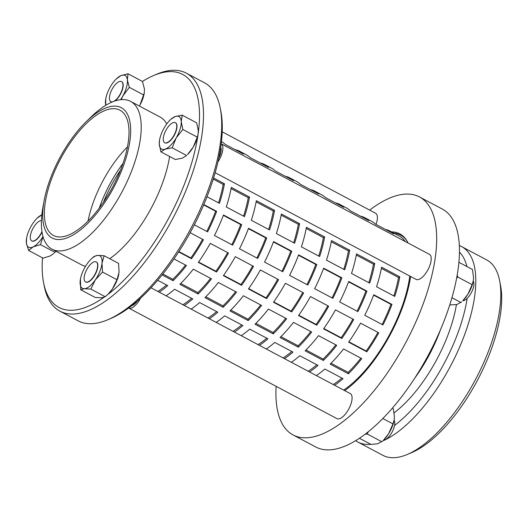 <?xml version="1.0" encoding="UTF-8"?>
<svg xmlns="http://www.w3.org/2000/svg" width="528" height="528" viewBox="0 0 528 528"><rect width="100%" height="100%" fill="white"/><g stroke="black" fill="none" stroke-linecap="round" stroke-linejoin="round"><path stroke-width="0.79" d="M203.821 204.547L216.638 211.352A90.776 37.877 118 0 1 207.623 231.865L194.337 224.809M206.785 231.416A88.506 36.934 -62 0 0 215.622 211.259L203.663 204.91M216.638 211.352L215.622 211.259M232.67 245.157L214.454 235.488A90.776 37.877 -62 0 0 223.469 214.975L241.685 224.644A90.776 37.877 118 0 1 232.67 245.157M231.832 244.715A88.506 36.934 -62 0 0 240.669 224.558L223.331 215.351M241.685 224.644L240.669 224.558M257.717 258.456L239.501 248.787A90.776 37.877 -62 0 0 248.516 228.274L266.732 237.943A90.776 37.877 118 0 1 257.717 258.456M256.879 258.014A88.506 36.934 -62 0 0 265.716 237.857L248.378 228.65M266.732 237.943L265.716 237.857M282.764 271.755L264.548 262.079A90.776 37.877 -62 0 0 273.563 241.567L291.779 251.242A90.776 37.877 118 0 1 282.764 271.755M281.926 271.306A88.506 36.934 -62 0 0 290.763 251.15L273.425 241.949M291.779 251.242L290.763 251.15M307.811 285.047L289.595 275.378A90.776 37.877 -62 0 0 298.61 254.866L316.826 264.535A90.776 37.877 118 0 1 307.811 285.047M306.973 284.605A88.506 36.934 -62 0 0 315.81 264.449L298.472 255.242M316.826 264.535L315.81 264.449M332.858 298.346L314.642 288.677A90.776 37.877 -62 0 0 323.657 268.165L341.873 277.834A90.776 37.877 118 0 1 332.858 298.346M332.02 297.898A88.506 36.934 -62 0 0 340.857 277.748L323.519 268.541M341.873 277.834L340.857 277.748M357.905 311.645L339.689 301.97A90.776 37.877 -62 0 0 348.704 281.457L366.92 291.133A90.776 37.877 118 0 1 357.905 311.645M357.067 311.197A88.506 36.934 -62 0 0 365.904 291.04L348.566 281.84M366.92 291.133L365.904 291.04M213.569 177.982L224.466 183.77A90.776 37.877 118 0 1 219.443 203.339L207.002 196.739M218.533 202.858A88.506 36.934 -62 0 0 223.199 184.397L213.226 179.098M224.466 183.77L223.199 184.397M244.49 216.638L226.274 206.969A90.776 37.877 -62 0 0 231.297 187.394L249.513 197.069A90.776 37.877 118 0 1 244.49 216.638M243.58 216.157A88.506 36.934 -62 0 0 248.246 197.69L231.073 188.575M249.513 197.069L248.246 197.69M269.537 229.937L251.321 220.268A90.776 37.877 -62 0 0 256.344 200.693L274.56 210.362A90.776 37.877 118 0 1 269.537 229.937M268.627 229.456A88.506 36.934 -62 0 0 273.293 210.989L256.12 201.874M274.56 210.362L273.293 210.989M294.584 243.23L276.368 233.561A90.776 37.877 -62 0 0 281.391 213.992L299.607 223.661A90.776 37.877 118 0 1 294.584 243.23M293.674 242.748A88.506 36.934 -62 0 0 298.34 224.281L281.167 215.167M299.607 223.661L298.34 224.281M319.631 256.529L301.415 246.86A90.776 37.877 -62 0 0 306.438 227.284L324.654 236.953A90.776 37.877 118 0 1 319.631 256.529M318.721 256.047A88.506 36.934 -62 0 0 323.387 237.58L306.214 228.466M324.654 236.953L323.387 237.58M344.678 269.828L326.462 260.152A90.776 37.877 -62 0 0 331.485 240.583L349.701 250.252A90.776 37.877 118 0 1 344.678 269.828M343.768 269.339A88.506 36.934 -62 0 0 348.434 250.879L331.261 241.765M349.701 250.252L348.434 250.879M369.725 283.12L351.509 273.451A90.776 37.877 -62 0 0 356.532 253.882L374.748 263.551A90.776 37.877 118 0 1 369.725 283.12M368.815 282.638A88.506 36.934 -62 0 0 373.481 264.172L356.308 255.057M374.748 263.551L373.481 264.172M235.204 149.688A90.776 37.877 118 0 1 239.679 151.272A90.776 37.877 118 0 1 243.5 154.09L225.284 144.421A90.776 37.877 -62 0 0 221.463 141.603L221.463 141.603M260.251 162.987A90.776 37.877 118 0 1 264.726 164.564A90.776 37.877 118 0 1 268.547 167.389L250.331 157.714A90.776 37.877 -62 0 0 246.51 154.895L239.679 151.272M285.298 176.279A90.776 37.877 118 0 1 289.773 177.863A90.776 37.877 118 0 1 293.594 180.682L275.378 171.013A90.776 37.877 -62 0 0 271.557 168.194L264.726 164.564M310.345 189.578A90.776 37.877 118 0 1 314.82 191.162A90.776 37.877 118 0 1 318.641 193.981L300.425 184.312A90.776 37.877 -62 0 0 296.604 181.493L289.773 177.863M335.392 202.877A90.776 37.877 118 0 1 339.867 204.455A90.776 37.877 118 0 1 343.688 207.28L325.472 197.604A90.776 37.877 -62 0 0 321.651 194.786L314.82 191.162M360.439 216.17A90.776 37.877 118 0 1 364.914 217.754A90.776 37.877 118 0 1 368.735 220.572L350.519 210.903A90.776 37.877 -62 0 0 346.698 208.085L339.867 204.455M157.879 291.443A88.506 36.934 -62 0 0 166.584 285.014M157.7 280.295L167.739 285.628A90.776 37.877 118 0 1 159.265 292.175M166.096 295.805A90.776 37.877 -62 0 0 174.57 289.252L192.786 298.921A90.776 37.877 118 0 1 184.312 305.474M182.926 304.742A88.506 36.934 -62 0 0 191.631 298.313M191.143 309.098A90.776 37.877 -62 0 0 199.617 302.551L217.833 312.22A90.776 37.877 118 0 1 209.359 318.773M207.973 318.034A88.506 36.934 -62 0 0 216.678 311.606M216.19 322.397A90.776 37.877 -62 0 0 224.664 315.843L242.88 325.519A90.776 37.877 118 0 1 234.406 332.066M233.02 331.333A88.506 36.934 -62 0 0 241.725 324.905M241.237 335.696A90.776 37.877 -62 0 0 249.711 329.142L267.927 338.811A90.776 37.877 118 0 1 259.453 345.365M258.067 344.632A88.506 36.934 -62 0 0 266.772 338.204M266.277 348.988A90.776 37.877 -62 0 0 274.758 342.441L292.974 352.11A90.776 37.877 118 0 1 284.493 358.664M283.114 357.925A88.506 36.934 -62 0 0 291.819 351.496M291.324 362.287A90.776 37.877 -62 0 0 299.805 355.733L318.021 365.409A90.776 37.877 118 0 1 309.54 371.956M308.161 371.224A88.506 36.934 -62 0 0 316.866 364.795M162.875 273.999L172.867 279.305A88.506 36.934 -62 0 0 185.546 265.063M174.009 258.938L186.457 265.544A90.776 37.877 118 0 1 173.065 280.698L162.149 274.91M173.065 280.698L172.867 279.305M180.741 283.483L197.914 292.598A88.506 36.934 -62 0 0 210.593 278.362M198.112 293.997L179.896 284.328A90.776 37.877 -62 0 0 193.288 269.174L211.504 278.843A90.776 37.877 118 0 1 198.112 293.997L197.914 292.598M205.788 296.782L222.961 305.897A88.506 36.934 -62 0 0 235.64 291.661M223.153 307.296L204.943 297.62A90.776 37.877 -62 0 0 218.335 282.467L236.551 292.142A90.776 37.877 118 0 1 223.153 307.296L222.961 305.897M230.835 310.081L248.008 319.196A88.506 36.934 -62 0 0 260.687 304.953M248.2 320.588L229.984 310.919A90.776 37.877 -62 0 0 243.382 295.766L261.598 305.435A90.776 37.877 118 0 1 248.2 320.588L248.008 319.196M255.882 323.374L273.055 332.488A88.506 36.934 -62 0 0 285.734 318.252M273.247 333.887L255.031 324.218A90.776 37.877 -62 0 0 268.429 309.065L286.645 318.734A90.776 37.877 118 0 1 273.247 333.887L273.055 332.488M280.929 336.673L298.102 345.787A88.506 36.934 -62 0 0 310.781 331.544M298.294 347.186L280.078 337.511A90.776 37.877 -62 0 0 293.476 322.357L311.692 332.033A90.776 37.877 118 0 1 298.294 347.186L298.102 345.787M305.976 349.965L323.149 359.086A88.506 36.934 -62 0 0 335.828 344.843M323.341 360.479L305.125 350.81A90.776 37.877 -62 0 0 318.523 335.656L336.739 345.325A90.776 37.877 118 0 1 323.341 360.479L323.149 359.086M391.967 304.425A90.776 37.877 118 0 1 382.952 324.938L364.736 315.269A90.776 37.877 -62 0 0 373.751 294.756L391.967 304.425L390.951 304.339L373.613 295.132M394.772 296.419L376.556 286.75A90.776 37.877 -62 0 0 381.579 267.175L399.795 276.844A90.776 37.877 118 0 1 394.772 296.419M316.371 375.586A90.776 37.877 -62 0 0 324.852 369.032L343.068 378.701A90.776 37.877 118 0 1 334.587 385.255M348.388 373.778L330.172 364.109A90.776 37.877 -62 0 0 343.57 348.955L361.786 358.624A90.776 37.877 118 0 1 348.388 373.778L348.196 372.379A88.506 36.934 -62 0 0 360.875 358.142M385.486 229.469A90.776 37.877 118 0 1 389.961 231.053A90.776 37.877 118 0 1 393.782 233.871L375.566 224.202A90.776 37.877 -62 0 0 371.745 221.384L364.914 217.754M333.208 384.523A88.506 36.934 -62 0 0 341.913 378.094M399.795 276.844L398.528 277.471L381.355 268.356M393.862 295.937A88.506 36.934 -62 0 0 398.528 277.471M382.114 324.496A88.506 36.934 -62 0 0 390.951 304.339M331.023 363.264L348.196 372.379M389.961 231.053L399.069 235.884A90.776 37.877 118 0 1 404.204 240.154A90.776 37.877 118 0 1 405.207 241.494M409.794 276.045A90.776 37.877 118 0 1 343.695 390.086M190.153 232.696L203.438 239.752A90.776 37.877 118 0 1 191.519 258.727L178.688 251.915M198.35 262.357A90.776 37.877 -62 0 0 210.269 243.375L228.485 253.051A90.776 37.877 118 0 1 216.566 272.026L198.35 262.357M223.397 275.649A90.776 37.877 -62 0 0 235.316 256.674L253.532 266.343A90.776 37.877 118 0 1 241.613 285.325L223.397 275.649M248.444 288.948A90.776 37.877 -62 0 0 260.363 269.973L278.579 279.642A90.776 37.877 118 0 1 266.66 298.617L248.444 288.948M273.491 302.247A90.776 37.877 -62 0 0 285.41 283.265L303.626 292.941A90.776 37.877 118 0 1 291.7 311.916L273.491 302.247M298.531 315.539A90.776 37.877 -62 0 0 310.457 296.564L328.673 306.233A90.776 37.877 118 0 1 316.747 325.215L298.531 315.539M323.578 328.838A90.776 37.877 -62 0 0 335.504 309.863L353.72 319.532A90.776 37.877 118 0 1 341.794 338.507L323.578 328.838M348.625 342.137A90.776 37.877 -62 0 0 360.551 323.156L378.767 332.825A90.776 37.877 118 0 1 366.841 351.806L348.625 342.137M178.906 251.585L190.872 257.941A88.506 36.934 -62 0 0 202.607 239.309M191.519 258.727L190.872 257.941M198.574 262.027L215.919 271.234A88.506 36.934 -62 0 0 227.654 252.602M216.566 272.026L215.919 271.234M223.621 275.326L240.966 284.533A88.506 36.934 -62 0 0 252.701 265.901M241.613 285.325L240.966 284.533M248.668 288.625L266.013 297.832A88.506 36.934 -62 0 0 277.741 279.2M266.66 298.617L266.013 297.832M273.715 301.917L291.06 311.124A88.506 36.934 -62 0 0 302.788 292.492M291.7 311.916L291.06 311.124M298.762 315.216L316.107 324.423A88.506 36.934 -62 0 0 327.835 305.791M316.747 325.215L316.107 324.423M323.809 328.515L341.154 337.722A88.506 36.934 -62 0 0 352.882 319.084M341.794 338.507L341.154 337.722M348.856 341.807L366.201 351.014A88.506 36.934 -62 0 0 377.929 332.383M366.841 351.806L366.201 351.014M369.666 210.111A134.746 56.232 118 0 1 371.309 208.877A134.746 56.232 118 0 1 419.456 196.931A134.746 56.232 118 0 1 405.94 342.309A134.746 56.232 118 0 1 293.093 434.96A134.746 56.232 118 0 1 276.118 386.331M140.534 298.221A14.183 5.92 118 0 1 137.009 303.541A14.183 5.92 118 0 1 128.641 308.042L336.97 418.631A14.183 5.92 -62 0 0 345.358 414.15A14.183 5.92 -62 0 0 350.269 393.578L151.015 287.8M215.134 172.702L416.11 279.398A14.183 5.92 -62 0 0 424.822 274.514A14.183 5.92 -62 0 0 429.409 254.344L221.186 143.801A14.183 5.92 118 0 1 217.906 161.951M376.009 224.433A14.183 5.92 -62 0 0 375.586 213.253L222.196 131.822M391.558 231.898A92.902 38.768 118 0 1 399.841 233.884A92.902 38.768 118 0 1 408.052 243.005M410.606 276.481A92.902 38.768 118 0 1 344.718 390.628M419.456 196.931L442.226 209.015A134.746 56.232 118 0 1 428.71 354.394A134.746 56.232 118 0 1 315.863 447.044L293.093 434.96M499.64 280.784L500.564 285.549A106.379 44.392 118 0 1 426.38 443.989A106.379 44.392 118 0 1 411.939 452.483L407.477 454.39A110.636 46.167 -62 0 0 475.609 379.295A110.636 46.167 -62 0 0 499.64 280.784A110.636 46.167 -62 0 0 486.71 259.928L461.663 246.635A110.636 46.167 118 0 1 461.716 342.17A110.636 46.167 118 0 1 382.576 441.032M459.281 245.566A110.636 46.167 118 0 1 461.663 246.635M370.768 444.292A110.636 46.167 118 0 1 357.911 442.068A110.636 46.167 118 0 1 355.7 440.695M357.911 442.068L382.958 455.36A110.636 46.167 -62 0 0 407.477 454.39M394.555 425.443A105.468 44.009 -62 0 0 467.161 298.379M466.91 266.541A105.468 44.009 -62 0 0 459.4 252.146M473.279 280.856A18.44 7.696 118 0 1 473.253 281.021A18.44 7.696 118 0 1 467.867 294.294A18.44 7.696 118 0 1 462.772 300.769L467.867 294.294L472.118 284.665L473.306 280.711L473.596 277.774L472.435 269.471L458.865 262.271M457.189 274.903L457.684 277.002L456.628 278.032M449.724 304.953L456.872 304.544L461.683 301.831M451.922 297.713L460.97 302.518M457.684 277.002L472.118 284.665M473.233 281.107A11.345 4.732 118 0 1 471.339 292.664A11.345 4.732 118 0 1 462.832 300.709M394.139 420.09A18.44 7.696 118 0 1 394.112 420.255A18.44 7.696 118 0 1 388.727 433.528A18.44 7.696 118 0 1 383.632 440.002L388.727 433.528L392.977 423.905L394.165 419.951L394.456 417.008L393.294 408.712L392.357 408.21M368.089 431.963L367.396 434.089L365.303 434.135M359.469 438.293L370.993 444.404L377.731 443.784L382.543 441.065M367.396 434.089L381.83 441.751M382.866 418.532L392.977 423.905M394.093 420.341A11.345 4.732 118 0 1 392.198 431.897A11.345 4.732 118 0 1 383.691 439.943M111.071 101.732A11.345 4.732 -62 0 0 112.207 101.99A11.345 4.732 -62 0 1 111.098 101.746L110.873 101.627A11.345 4.732 -62 0 0 112.886 101.713M121.625 81.649A11.345 4.732 -62 0 1 121.744 81.701A11.345 4.732 -62 0 1 122.971 87.417L122.971 87.417A11.345 4.732 -62 0 1 116.523 99.568L116.523 99.568A11.345 4.732 -62 0 1 114.748 101.026A11.345 4.732 -62 0 0 116.523 99.568A11.345 4.732 -62 0 0 122.971 87.417A11.345 4.732 -62 0 0 123.149 84.427A11.345 4.732 -62 0 0 121.717 81.688M120.562 99.693A18.44 7.696 -62 0 0 122.879 95.957A18.44 7.696 -62 0 0 127.36 79.867A18.44 7.696 -62 0 0 120.899 75.636A18.44 7.696 -62 0 0 116.259 78.982A18.44 7.696 -62 0 0 109.963 87.49A18.44 7.696 -62 0 0 105.772 98.729A18.44 7.696 -62 0 0 105.481 103.58A18.44 7.696 -62 0 0 105.798 105.29M116.259 78.982L120.899 75.636L128.02 73.795L127.36 79.867L129.34 87.344L122.879 95.957L121.117 99.64M105.739 105.323L105.772 98.729M139.372 106.049L139.953 105.026A18.44 7.696 118 0 1 139.372 106.049M144.283 93.007L144.144 93.786A18.44 7.696 118 0 1 139.953 105.026L144.283 93.007L144.434 88.935L142.454 81.457L128.02 73.795M129.34 87.344L143.774 95.007M55.955 251.255A18.44 7.696 118 0 1 54.523 252.767L55.856 251.203M118.833 274.065A18.44 7.696 118 0 1 118.826 274.111A18.44 7.696 118 0 1 112.431 288.928A18.44 7.696 118 0 1 108.346 293.858L112.431 288.928L116.965 279.715L119.09 272.257L118.569 263.393L104.135 255.73L102.01 263.188A18.44 7.696 -62 0 0 97.759 255.38A18.44 7.696 -62 0 0 90.935 259.307A18.44 7.696 -62 0 0 86.849 264.238A18.44 7.696 -62 0 0 80.454 279.055A18.44 7.696 -62 0 0 80.19 280.909A18.44 7.696 -62 0 0 84.447 288.724A18.44 7.696 -62 0 0 95.35 279.86A18.44 7.696 -62 0 0 102.01 263.188L102.531 272.052L95.35 279.86L90.823 289.073L84.447 288.724L80.711 289.773L80.447 279.101M198.066 134.336L197.967 134.878A18.44 7.696 118 0 1 193.268 147.015A18.44 7.696 118 0 1 187.486 154.625L193.268 147.015L197.287 137.148L198.066 134.336L198.304 130.7L196.68 122.852L182.246 115.19L181.229 121.638A18.44 7.696 -62 0 0 175.276 116.503A18.44 7.696 -62 0 0 170.075 120.074A18.44 7.696 -62 0 0 164.294 127.684A18.44 7.696 -62 0 0 159.595 139.814A18.44 7.696 -62 0 0 159.258 143.992A18.44 7.696 -62 0 0 165.205 149.127A18.44 7.696 -62 0 0 176.187 137.947A18.44 7.696 -62 0 0 181.229 121.638L182.853 129.485L176.187 137.947L172.174 147.814L165.205 149.127L160.882 151.846L159.258 143.992L159.595 139.814M103.91 297.363A131.908 55.044 118 0 1 43.567 282.599A131.908 55.044 118 0 1 42.497 257.836M198.053 134.402A131.908 55.044 118 0 1 107.237 294.934M142.428 81.444A131.908 55.044 118 0 1 153.457 75.603A131.908 55.044 118 0 1 198.251 132.964M86.024 121.856A73.755 30.776 118 0 1 94.915 114.22A73.755 30.776 118 0 1 129.71 142.204A73.755 30.776 118 0 1 76.586 232.762A73.755 30.776 118 0 1 44.101 200.831A73.755 30.776 118 0 1 86.024 121.856L90.539 117.44A83.681 34.921 118 0 1 100.624 108.768A83.681 34.921 118 0 1 130.522 101.35L160.076 117.038A83.681 34.921 118 0 1 166.782 123.895M169.613 156.479A83.681 34.921 118 0 1 109.745 258.707M85.529 266.29A83.681 34.921 118 0 1 81.602 264.865L52.048 249.176A83.681 34.921 118 0 1 42.966 207.042L44.101 200.831M164.894 142.824A11.345 4.732 -62 0 0 170.346 140.659A11.345 4.732 -62 0 0 176.794 128.509A11.345 4.732 -62 0 0 176.999 125.935A11.345 4.732 -62 0 0 175.534 122.78M164.809 142.771A11.345 4.732 -62 0 0 164.921 142.837A11.345 4.732 -62 0 0 170.346 140.659A11.345 4.732 -62 0 0 176.794 128.509A11.345 4.732 -62 0 0 175.56 122.793A11.345 4.732 -62 0 0 175.448 122.734M170.96 119.222L175.276 116.503L182.246 115.19M160.882 151.846L175.316 159.509L182.285 158.195L186.602 155.476L172.174 147.814M182.853 129.485L197.287 137.148M85.754 282.058A11.345 4.732 -62 0 0 87.008 282.308A11.345 4.732 -62 0 0 91.205 279.893A11.345 4.732 -62 0 0 97.654 267.742A11.345 4.732 -62 0 0 96.419 262.027A11.345 4.732 -62 0 0 96.307 261.974M85.668 282.011A11.345 4.732 -62 0 0 85.78 282.071A11.345 4.732 -62 0 0 91.205 279.893A11.345 4.732 -62 0 0 97.654 267.742A11.345 4.732 -62 0 0 96.393 262.013M90.935 259.307L94.03 256.43L97.759 255.38L104.135 255.73M80.711 289.773L95.146 297.436L101.521 297.785L105.25 296.736L107.692 294.499M90.823 289.073L105.25 296.736M102.531 272.052L116.965 279.715M31.931 240.966A11.345 4.732 -62 0 0 37.382 238.801A11.345 4.732 -62 0 0 42.029 232.056A11.345 4.732 -62 0 1 37.382 238.801L37.382 238.801A11.345 4.732 -62 0 1 31.957 240.986L31.733 240.86A11.345 4.732 -62 0 0 41.956 231.601M37.118 218.222L41.837 214.83A18.44 7.696 -62 0 0 41.336 215.068A18.44 7.696 -62 0 0 37.118 218.222A18.44 7.696 -62 0 0 30.452 227.41A18.44 7.696 -62 0 0 26.631 237.963A18.44 7.696 -62 0 0 26.4 243.302A18.44 7.696 -62 0 0 33.224 246.853A18.44 7.696 -62 0 0 42.992 236.491M43.052 236.689L40.451 244.622L33.224 246.853L28.644 250.483L26.4 243.302L26.631 237.963M28.644 250.483L43.078 258.146L50.305 255.915L53.83 253.447M40.451 244.622L54.886 252.285M137.359 301.052A11.345 4.732 118 0 1 131.776 305.659M84.249 279.926A11.345 4.732 -62 0 0 85.556 281.952A11.345 4.732 -62 0 0 95.053 274.151A11.345 4.732 -62 0 0 96.195 261.908A11.345 4.732 -62 0 0 88.011 267.485A11.345 4.732 -62 0 0 84.249 279.926M220.704 147.286A11.345 4.732 118 0 1 218.724 158.242M163.449 140.943A11.345 4.732 -62 0 0 164.696 142.718A11.345 4.732 -62 0 0 174.194 134.917A11.345 4.732 -62 0 0 175.336 122.674A11.345 4.732 -62 0 0 167.033 128.436A11.345 4.732 -62 0 0 163.449 140.943M113.56 101.449A11.345 4.732 -62 0 0 121.572 91.252A11.345 4.732 -62 0 0 121.513 81.583A11.345 4.732 -62 0 0 113.15 87.443A11.345 4.732 -62 0 0 109.666 99.977A11.345 4.732 -62 0 0 110.873 101.627M41.422 220.579A11.345 4.732 -62 0 0 33.416 227.647A11.345 4.732 -62 0 0 30.525 239.21A11.345 4.732 -62 0 0 31.733 240.86M88.051 221.1A70.917 29.594 118 0 1 127.439 146.909M43.567 282.599L44.18 285.78A134.746 56.232 -62 0 0 59.935 311.177A134.746 56.232 -62 0 0 108.082 299.231A134.746 56.232 -62 0 0 191.776 175.124A134.746 56.232 -62 0 0 186.298 73.148A134.746 56.232 -62 0 0 156.44 74.329L153.457 75.603M186.298 73.148L204.514 82.817A134.746 56.232 118 0 1 220.262 108.214A134.746 56.232 118 0 1 190.997 228.202A134.746 56.232 118 0 1 108.009 319.664A134.746 56.232 118 0 1 78.151 320.846L59.935 311.177M108.009 319.664L110.986 318.391A131.908 55.044 -62 0 0 192.225 228.855A131.908 55.044 -62 0 0 220.876 111.395L220.262 108.214M94.598 116.47A70.917 29.594 118 0 1 119.935 110.18A70.917 29.594 118 0 1 112.82 186.701A70.917 29.594 118 0 1 53.434 235.462A70.917 29.594 118 0 1 50.543 181.79A70.917 29.594 118 0 1 94.598 116.47M130.522 101.35A83.681 34.921 118 0 1 122.126 191.638A83.681 34.921 118 0 1 52.048 249.176M122.951 163.482A72.336 30.188 -62 0 0 99.271 208.091M103.475 202.217A70.917 29.594 118 0 1 120.443 170.26M406.91 240.854A92.195 38.471 -62 0 0 400.646 235.118A92.195 38.471 -62 0 0 394.04 233.218M440.55 329.578A85.1 35.515 118 0 1 414.784 378.107M394.152 412.804A90.961 37.957 -62 0 0 456.43 304.649M170.075 120.074L171.197 118.978M403.729 236.755L400.646 235.118"/></g></svg>
